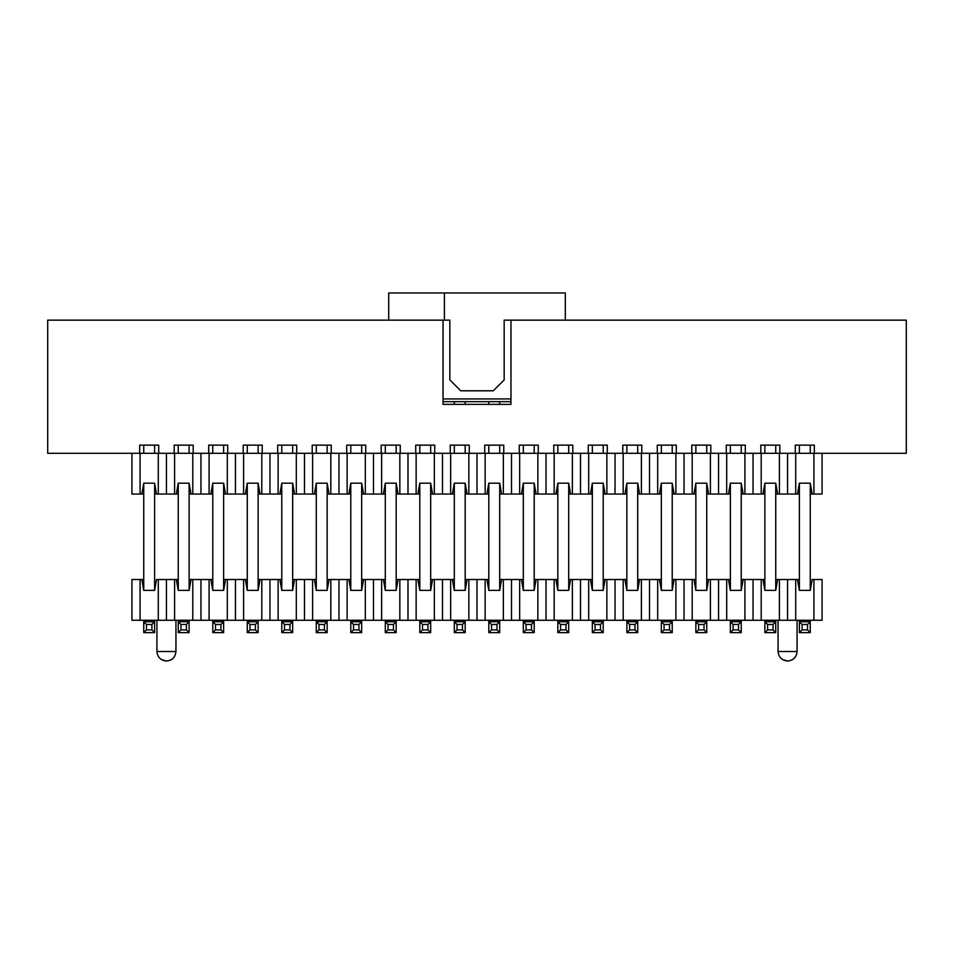 <?xml version="1.0" encoding="UTF-8"?>
<svg xmlns="http://www.w3.org/2000/svg" width="954" height="954" viewBox="0 0 954 954"><rect width="100%" height="100%" fill="white"/><g stroke="black" fill="none" stroke-linecap="round" stroke-linejoin="round"><path stroke-width="1.43" d="M795.302 445.136L795.302 453.281L795.302 445.136L814.322 445.136L814.322 453.281L814.322 445.136L795.302 445.136M779.823 453.281L779.823 445.136L779.823 453.281L795.302 453.281L779.823 453.281M760.803 445.136L760.803 453.281L760.803 445.136L779.823 445.136L760.803 445.136M745.312 453.281L745.312 445.136L745.312 453.281L760.803 453.281L745.312 453.281M726.292 445.136L726.292 453.281L726.292 445.136L745.312 445.136L726.292 445.136M710.802 453.281L710.802 445.136L710.802 453.281L726.292 453.281L710.802 453.281M691.781 445.136L691.781 453.281L691.781 445.136L710.802 445.136L691.781 445.136M676.303 453.281L676.303 445.136L676.303 453.281L691.781 453.281L676.303 453.281M657.282 445.136L657.282 453.281L657.282 445.136L676.303 445.136L657.282 445.136M641.792 453.281L641.792 445.136L641.792 453.281L657.282 453.281L641.792 453.281M622.771 445.136L622.771 453.281L622.771 445.136L641.792 445.136L622.771 445.136M607.281 453.281L607.281 445.136L607.281 453.281L622.771 453.281L607.281 453.281M588.26 445.136L588.26 453.281L588.26 445.136L607.281 445.136L588.26 445.136M572.782 453.281L572.782 445.136L572.782 453.281L588.26 453.281L572.782 453.281M553.761 445.136L553.761 453.281L553.761 445.136L572.782 445.136L553.761 445.136M538.271 453.281L538.271 445.136L538.271 453.281L553.761 453.281L538.271 453.281M519.25 445.136L519.25 453.281L519.25 445.136L538.271 445.136L519.25 445.136M503.76 453.281L503.76 445.136L503.76 453.281L519.25 453.281L503.76 453.281M484.739 445.136L484.739 453.281L484.739 445.136L503.76 445.136L484.739 445.136M469.261 453.281L469.261 445.136L469.261 453.281L484.739 453.281L469.261 453.281M450.24 445.136L450.24 453.281L450.24 445.136L469.261 445.136L450.24 445.136M434.75 453.281L434.75 445.136L434.75 453.281L450.24 453.281L434.75 453.281M415.729 445.136L415.729 453.281L415.729 445.136L434.75 445.136L415.729 445.136M400.239 453.281L400.239 445.136L400.239 453.281L415.729 453.281L400.239 453.281M381.218 445.136L381.218 453.281L381.218 445.136L400.239 445.136L381.218 445.136M365.74 453.281L365.74 445.136L365.74 453.281L381.218 453.281L365.74 453.281M346.719 445.136L346.719 453.281L346.719 445.136L365.74 445.136L346.719 445.136M331.229 453.281L331.229 445.136L331.229 453.281L346.719 453.281L331.229 453.281M312.208 445.136L312.208 453.281L312.208 445.136L331.229 445.136L312.208 445.136M296.718 453.281L296.718 445.136L296.718 453.281L312.208 453.281L296.718 453.281M277.697 445.136L277.697 453.281L277.697 445.136L296.718 445.136L277.697 445.136M262.219 453.281L262.219 445.136L262.219 453.281L277.697 453.281L262.219 453.281M243.198 445.136L243.198 453.281L243.198 445.136L262.219 445.136L243.198 445.136M227.708 453.281L227.708 445.136L227.708 453.281L243.198 453.281L227.708 453.281M208.687 445.136L208.687 453.281L208.687 445.136L227.708 445.136L208.687 445.136M193.197 453.281L193.197 445.136L193.197 453.281L208.687 453.281L193.197 453.281M174.177 445.136L174.177 453.281L174.177 445.136L193.197 445.136L174.177 445.136M158.698 453.281L158.698 445.136L158.698 453.281L174.177 453.281L158.698 453.281M139.678 445.136L139.678 453.281L139.678 445.136L158.698 445.136L139.678 445.136M47.7 453.281L47.7 320.15L47.7 453.281L139.678 453.281L47.7 453.281M906.3 320.15L906.3 453.281L906.3 320.15L565.305 320.15L906.3 320.15M814.322 453.281L906.3 453.281L814.322 453.281M510.962 320.15L510.962 404.377L443.038 404.377L443.038 320.15L47.7 320.15L443.038 320.15L443.038 404.377L510.962 404.377L510.962 320.15M795.302 453.281L813.917 453.281L813.917 494.041L822.074 494.041L822.074 453.281L822.074 494.041L813.917 494.041L813.917 453.281L795.302 453.281M760.803 453.281L779.406 453.281L779.406 494.041L787.563 494.041L787.563 453.281L787.563 494.041L795.719 494.041L795.719 453.281L795.719 494.041L797.484 494.041L799.38 483.177L810.256 483.177L812.152 494.041L813.917 494.041L810.256 494.041L812.152 494.041L810.256 483.177L810.256 590.383L810.256 483.177L799.38 483.177L797.484 494.041L775.745 494.041L779.406 494.041L779.406 453.281L760.803 453.281M775.745 445.136L775.745 453.281L775.745 445.136M764.881 453.281L764.881 445.136L764.881 453.281M726.292 453.281L744.907 453.281L744.907 494.041L741.234 494.041L753.052 494.041L744.907 494.041L744.907 453.281L726.292 453.281M741.234 445.136L741.234 453.281L741.234 445.136M730.37 453.281L730.37 445.136L730.37 453.281M691.781 453.281L710.396 453.281L710.396 494.041L706.735 494.041L718.553 494.041L710.396 494.041L710.396 453.281L691.781 453.281M706.735 445.136L706.735 453.281L706.735 445.136M695.86 453.281L695.86 445.136L695.86 453.281M657.282 453.281L675.885 453.281L675.885 494.041L672.224 494.041L684.042 494.041L675.885 494.041L675.885 453.281L657.282 453.281M672.224 445.136L672.224 453.281L672.224 445.136M661.349 453.281L661.349 445.136L661.349 453.281M622.771 453.281L641.386 453.281L641.386 494.041L637.713 494.041L649.531 494.041L641.386 494.041L641.386 453.281L622.771 453.281M637.713 445.136L637.713 453.281L637.713 445.136M626.85 453.281L626.85 445.136L626.85 453.281M588.26 453.281L606.875 453.281L606.875 494.041L603.214 494.041L615.032 494.041L606.875 494.041L606.875 453.281L588.26 453.281M603.214 445.136L603.214 453.281L603.214 445.136M592.339 453.281L592.339 445.136L592.339 453.281M553.761 453.281L572.364 453.281L572.364 494.041L568.703 494.041L580.521 494.041L572.364 494.041L572.364 453.281L553.761 453.281M568.703 445.136L568.703 453.281L568.703 445.136M557.828 453.281L557.828 445.136L557.828 453.281M519.25 453.281L537.865 453.281L537.865 494.041L534.192 494.041L546.01 494.041L537.865 494.041L537.865 453.281L519.25 453.281M534.192 453.281L534.192 445.136L534.192 453.281M523.329 445.136L523.329 453.281L523.329 445.136M484.739 453.281L503.354 453.281L503.354 494.041L499.693 494.041L511.511 494.041L503.354 494.041L503.354 453.281L484.739 453.281M499.693 453.281L499.693 445.136L499.693 453.281M488.818 445.136L488.818 453.281L488.818 445.136M450.24 453.281L468.843 453.281L468.843 494.041L465.182 494.041L477 494.041L468.843 494.041L468.843 453.281L450.24 453.281M465.182 453.281L465.182 445.136L465.182 453.281M454.307 445.136L454.307 453.281L454.307 445.136M415.729 453.281L434.344 453.281L434.344 494.041L430.671 494.041L442.489 494.041L434.344 494.041L434.344 453.281L415.729 453.281M430.671 453.281L430.671 445.136L430.671 453.281M419.808 445.136L419.808 453.281L419.808 445.136M381.218 453.281L399.833 453.281L399.833 494.041L396.172 494.041L407.99 494.041L399.833 494.041L399.833 453.281L381.218 453.281M396.172 445.136L396.172 453.281L396.172 445.136M385.297 453.281L385.297 445.136L385.297 453.281M346.719 453.281L365.322 453.281L365.322 494.041L361.661 494.041L373.479 494.041L365.322 494.041L365.322 453.281L346.719 453.281M361.661 445.136L361.661 453.281L361.661 445.136M350.786 453.281L350.786 445.136L350.786 453.281M312.208 453.281L330.823 453.281L330.823 494.041L327.15 494.041L338.968 494.041L330.823 494.041L330.823 453.281L312.208 453.281M327.15 445.136L327.15 453.281L327.15 445.136M316.287 453.281L316.287 445.136L316.287 453.281M277.697 453.281L296.312 453.281L296.312 494.041L292.651 494.041L304.469 494.041L296.312 494.041L296.312 453.281L277.697 453.281M292.651 445.136L292.651 453.281L292.651 445.136M281.776 453.281L281.776 445.136L281.776 453.281M243.198 453.281L261.801 453.281L261.801 494.041L258.14 494.041L269.958 494.041L261.801 494.041L261.801 453.281L243.198 453.281M258.14 445.136L258.14 453.281L258.14 445.136M247.265 453.281L247.265 445.136L247.265 453.281M208.687 453.281L227.302 453.281L227.302 494.041L223.63 494.041L235.447 494.041L227.302 494.041L227.302 453.281L208.687 453.281M223.63 445.136L223.63 453.281L223.63 445.136M212.766 453.281L212.766 445.136L212.766 453.281M174.177 453.281L192.791 453.281L192.791 494.041L189.119 494.041L200.948 494.041L192.791 494.041L192.791 453.281L174.177 453.281M189.119 445.136L189.119 453.281L189.119 445.136M178.255 453.281L178.255 445.136L178.255 453.281M139.678 453.281L158.281 453.281L158.281 494.041L154.62 494.041L166.437 494.041L158.281 494.041L158.281 453.281L139.678 453.281M154.62 445.136L154.62 453.281L154.62 445.136M143.744 453.281L143.744 445.136L143.744 453.281M131.926 494.041L131.926 453.281L131.926 494.041L140.083 494.041L140.083 453.281L140.083 494.041L131.926 494.041M443.038 320.15L444.397 320.15L443.038 320.15M444.397 292.973L388.695 292.973L388.695 320.15L388.695 292.973L565.305 292.973L565.305 320.15L504.165 320.15L565.305 320.15L565.305 292.973L444.397 292.973L444.397 320.15L444.397 292.973M810.256 445.136L810.256 453.281L810.256 445.136M799.38 453.281L799.38 445.136L799.38 453.281M449.835 320.15L444.397 320.15L449.835 320.15L449.835 379.919L460.699 390.794L493.301 390.794L504.165 379.919L504.165 320.15L504.165 379.919L493.301 390.794L460.699 390.794L449.835 379.919L449.835 320.15M799.38 494.041L797.484 494.041L799.38 494.041M764.881 494.041L753.052 494.041L761.209 494.041L761.209 453.281L761.209 494.041L762.973 494.041L764.881 483.177L775.745 483.177L777.641 494.041L775.745 483.177L775.745 590.383L775.745 483.177L764.881 483.177L762.973 494.041L764.881 494.041M730.37 494.041L718.553 494.041L726.698 494.041L726.698 453.281L726.698 494.041L728.462 494.041L730.37 483.177L741.234 483.177L743.142 494.041L741.234 483.177L741.234 590.383L741.234 483.177L730.37 483.177L728.462 494.041L730.37 494.041M695.86 494.041L684.042 494.041L692.199 494.041L692.199 453.281L692.199 494.041L693.963 494.041L695.86 483.177L706.735 483.177L708.631 494.041L706.735 483.177L706.735 590.383L706.735 483.177L695.86 483.177L693.963 494.041L695.86 494.041M661.349 494.041L649.531 494.041L657.688 494.041L657.688 453.281L657.688 494.041L659.452 494.041L661.349 483.177L672.224 483.177L674.12 494.041L672.224 483.177L672.224 590.383L672.224 483.177L661.349 483.177L659.452 494.041L661.349 494.041M626.85 494.041L615.032 494.041L623.177 494.041L623.177 453.281L623.177 494.041L624.942 494.041L626.85 483.177L637.713 483.177L639.621 494.041L637.713 483.177L637.713 590.383L637.713 483.177L626.85 483.177L624.942 494.041L626.85 494.041M592.339 494.041L580.521 494.041L588.678 494.041L588.678 453.281L588.678 494.041L590.443 494.041L592.339 483.177L603.214 483.177L605.11 494.041L603.214 483.177L603.214 590.383L603.214 483.177L592.339 483.177L590.443 494.041L592.339 494.041M557.828 494.041L546.01 494.041L554.167 494.041L554.167 453.281L554.167 494.041L555.932 494.041L557.828 483.177L568.703 483.177L570.599 494.041L568.703 483.177L568.703 590.383L568.703 483.177L557.828 483.177L555.932 494.041L557.828 494.041M523.329 494.041L511.511 494.041L519.656 494.041L519.656 453.281L519.656 494.041L521.421 494.041L523.329 483.177L534.192 483.177L536.1 494.041L534.192 483.177L534.192 590.383L534.192 483.177L523.329 483.177L521.421 494.041L523.329 494.041M488.818 494.041L477 494.041L485.157 494.041L485.157 453.281L485.157 494.041L486.922 494.041L488.818 483.177L499.693 483.177L501.589 494.041L499.693 483.177L499.693 590.383L499.693 483.177L488.818 483.177L486.922 494.041L488.818 494.041M454.307 494.041L442.489 494.041L450.646 494.041L450.646 453.281L450.646 494.041L452.411 494.041L454.307 483.177L465.182 483.177L467.078 494.041L465.182 483.177L465.182 590.383L465.182 483.177L454.307 483.177L452.411 494.041L454.307 494.041M419.808 494.041L407.99 494.041L416.135 494.041L416.135 453.281L416.135 494.041L417.9 494.041L419.808 483.177L430.671 483.177L432.579 494.041L430.671 483.177L430.671 590.383L430.671 483.177L419.808 483.177L417.9 494.041L419.808 494.041M385.297 494.041L373.479 494.041L381.636 494.041L381.636 453.281L381.636 494.041L383.401 494.041L385.297 483.177L396.172 483.177L398.068 494.041L396.172 483.177L396.172 590.383L396.172 483.177L385.297 483.177L383.401 494.041L385.297 494.041M350.786 494.041L338.968 494.041L347.125 494.041L347.125 453.281L347.125 494.041L348.89 494.041L350.786 483.177L361.661 483.177L363.557 494.041L361.661 483.177L361.661 590.383L361.661 483.177L350.786 483.177L348.89 494.041L350.786 494.041M316.287 494.041L304.469 494.041L312.614 494.041L312.614 453.281L312.614 494.041L314.379 494.041L316.287 483.177L327.15 483.177L329.058 494.041L327.15 483.177L327.15 590.383L327.15 483.177L316.287 483.177L314.379 494.041L316.287 494.041M281.776 494.041L269.958 494.041L278.115 494.041L278.115 453.281L278.115 494.041L279.88 494.041L281.776 483.177L292.651 483.177L294.547 494.041L292.651 483.177L292.651 590.383L292.651 483.177L281.776 483.177L279.88 494.041L281.776 494.041M247.265 494.041L235.447 494.041L243.604 494.041L243.604 453.281L243.604 494.041L245.369 494.041L247.265 483.177L258.14 483.177L260.037 494.041L258.14 483.177L258.14 590.383L258.14 483.177L247.265 483.177L245.369 494.041L247.265 494.041M212.766 494.041L200.948 494.041L209.093 494.041L209.093 453.281L209.093 494.041L210.858 494.041L212.766 483.177L223.63 483.177L225.538 494.041L223.63 483.177L223.63 590.383L223.63 483.177L212.766 483.177L210.858 494.041L212.766 494.041M178.255 494.041L166.437 494.041L174.594 494.041L174.594 453.281L174.594 494.041L176.359 494.041L178.255 483.177L189.119 483.177L191.027 494.041L189.119 483.177L189.119 590.383L189.119 483.177L178.255 483.177L176.359 494.041L178.255 494.041M143.744 494.041L140.083 494.041L141.848 494.041L143.744 483.177L154.62 483.177L156.516 494.041L154.62 483.177L154.62 590.383L154.62 483.177L143.744 483.177L141.848 494.041L143.744 494.041M753.052 453.281L753.052 494.041L753.052 453.281M764.881 590.383L764.881 483.177L764.881 590.383L762.973 579.507L764.881 590.383L775.745 590.383L777.641 579.507L775.745 579.507L797.484 579.507L799.38 590.383L799.38 483.177L799.38 590.383L797.484 579.507L799.38 579.507L795.719 579.507L795.719 620.267L131.926 620.267L131.926 579.507L141.848 579.507L143.744 590.383L143.744 483.177L143.744 590.383L141.848 579.507L143.744 579.507L140.083 579.507L140.083 620.267L779.406 620.267L779.406 579.507L777.641 579.507L775.745 590.383L764.881 590.383M718.553 453.281L718.553 494.041L718.553 453.281M730.37 590.383L730.37 483.177L730.37 590.383L728.462 579.507L730.37 590.383L741.234 590.383L743.142 579.507L741.234 579.507L764.881 579.507L761.209 579.507L761.209 620.267L761.209 579.507L753.052 579.507L753.052 620.267L753.052 579.507L744.907 579.507L744.907 620.267L744.907 579.507L743.142 579.507L741.234 590.383L730.37 590.383M684.042 453.281L684.042 494.041L684.042 453.281M695.86 590.383L695.86 483.177L695.86 590.383L693.963 579.507L695.86 590.383L706.735 590.383L708.631 579.507L706.735 579.507L730.37 579.507L726.698 579.507L726.698 620.267L726.698 579.507L718.553 579.507L718.553 620.267L718.553 579.507L710.396 579.507L710.396 620.267L710.396 579.507L708.631 579.507L706.735 590.383L695.86 590.383M649.531 453.281L649.531 494.041L649.531 453.281M661.349 590.383L661.349 483.177L661.349 590.383L659.452 579.507L661.349 590.383L672.224 590.383L674.12 579.507L672.224 579.507L695.86 579.507L692.199 579.507L692.199 620.267L692.199 579.507L684.042 579.507L684.042 620.267L684.042 579.507L675.885 579.507L675.885 620.267L675.885 579.507L674.12 579.507L672.224 590.383L661.349 590.383M615.032 453.281L615.032 494.041L615.032 453.281M626.85 590.383L626.85 483.177L626.85 590.383L624.942 579.507L626.85 590.383L637.713 590.383L639.621 579.507L637.713 579.507L661.349 579.507L657.688 579.507L657.688 620.267L657.688 579.507L649.531 579.507L649.531 620.267L649.531 579.507L641.386 579.507L641.386 620.267L641.386 579.507L639.621 579.507L637.713 590.383L626.85 590.383M580.521 453.281L580.521 494.041L580.521 453.281M592.339 590.383L592.339 483.177L592.339 590.383L590.443 579.507L592.339 590.383L603.214 590.383L605.11 579.507L603.214 579.507L626.85 579.507L623.177 579.507L623.177 620.267L623.177 579.507L615.032 579.507L615.032 620.267L615.032 579.507L606.875 579.507L606.875 620.267L606.875 579.507L605.11 579.507L603.214 590.383L592.339 590.383M546.01 453.281L546.01 494.041L546.01 453.281M557.828 590.383L557.828 483.177L557.828 590.383L555.932 579.507L557.828 590.383L568.703 590.383L570.599 579.507L568.703 579.507L592.339 579.507L588.678 579.507L588.678 620.267L588.678 579.507L580.521 579.507L580.521 620.267L580.521 579.507L572.364 579.507L572.364 620.267L572.364 579.507L570.599 579.507L568.703 590.383L557.828 590.383M511.511 453.281L511.511 494.041L511.511 453.281M523.329 590.383L523.329 483.177L523.329 590.383L521.421 579.507L523.329 590.383L534.192 590.383L536.1 579.507L534.192 579.507L557.828 579.507L554.167 579.507L554.167 620.267L554.167 579.507L546.01 579.507L546.01 620.267L546.01 579.507L537.865 579.507L537.865 620.267L537.865 579.507L536.1 579.507L534.192 590.383L523.329 590.383M477 453.281L477 494.041L477 453.281M488.818 590.383L488.818 483.177L488.818 590.383L486.922 579.507L488.818 590.383L499.693 590.383L501.589 579.507L499.693 579.507L523.329 579.507L519.656 579.507L519.656 620.267L519.656 579.507L511.511 579.507L511.511 620.267L511.511 579.507L503.354 579.507L503.354 620.267L503.354 579.507L501.589 579.507L499.693 590.383L488.818 590.383M442.489 453.281L442.489 494.041L442.489 453.281M454.307 590.383L454.307 483.177L454.307 590.383L452.411 579.507L454.307 590.383L465.182 590.383L467.078 579.507L465.182 579.507L488.818 579.507L485.157 579.507L485.157 620.267L485.157 579.507L477 579.507L477 620.267L477 579.507L468.843 579.507L468.843 620.267L468.843 579.507L467.078 579.507L465.182 590.383L454.307 590.383M407.99 453.281L407.99 494.041L407.99 453.281M419.808 590.383L419.808 483.177L419.808 590.383L417.9 579.507L419.808 590.383L430.671 590.383L432.579 579.507L430.671 579.507L454.307 579.507L450.646 579.507L450.646 620.267L450.646 579.507L442.489 579.507L442.489 620.267L442.489 579.507L434.344 579.507L434.344 620.267L434.344 579.507L432.579 579.507L430.671 590.383L419.808 590.383M373.479 453.281L373.479 494.041L373.479 453.281M385.297 590.383L385.297 483.177L385.297 590.383L383.401 579.507L385.297 590.383L396.172 590.383L398.068 579.507L396.172 579.507L419.808 579.507L416.135 579.507L416.135 620.267L416.135 579.507L407.99 579.507L407.99 620.267L407.99 579.507L399.833 579.507L399.833 620.267L399.833 579.507L398.068 579.507L396.172 590.383L385.297 590.383M338.968 453.281L338.968 494.041L338.968 453.281M350.786 590.383L350.786 483.177L350.786 590.383L348.89 579.507L350.786 590.383L361.661 590.383L363.557 579.507L361.661 579.507L385.297 579.507L381.636 579.507L381.636 620.267L381.636 579.507L373.479 579.507L373.479 620.267L373.479 579.507L365.322 579.507L365.322 620.267L365.322 579.507L363.557 579.507L361.661 590.383L350.786 590.383M304.469 453.281L304.469 494.041L304.469 453.281M316.287 590.383L316.287 483.177L316.287 590.383L314.379 579.507L316.287 590.383L327.15 590.383L329.058 579.507L327.15 579.507L350.786 579.507L347.125 579.507L347.125 620.267L347.125 579.507L338.968 579.507L338.968 620.267L338.968 579.507L330.823 579.507L330.823 620.267L330.823 579.507L329.058 579.507L327.15 590.383L316.287 590.383M269.958 453.281L269.958 494.041L269.958 453.281M281.776 590.383L281.776 483.177L281.776 590.383L279.88 579.507L281.776 590.383L292.651 590.383L294.547 579.507L292.651 579.507L316.287 579.507L312.614 579.507L312.614 620.267L312.614 579.507L304.469 579.507L304.469 620.267L304.469 579.507L296.312 579.507L296.312 620.267L296.312 579.507L294.547 579.507L292.651 590.383L281.776 590.383M235.447 453.281L235.447 494.041L235.447 453.281M247.265 590.383L247.265 483.177L247.265 590.383L245.369 579.507L247.265 590.383L258.14 590.383L260.037 579.507L258.14 579.507L281.776 579.507L278.115 579.507L278.115 620.267L278.115 579.507L269.958 579.507L269.958 620.267L269.958 579.507L261.801 579.507L261.801 620.267L261.801 579.507L260.037 579.507L258.14 590.383L247.265 590.383M200.948 453.281L200.948 494.041L200.948 453.281M212.766 590.383L212.766 483.177L212.766 590.383L210.858 579.507L212.766 590.383L223.63 590.383L225.538 579.507L223.63 579.507L247.265 579.507L243.604 579.507L243.604 620.267L243.604 579.507L235.447 579.507L235.447 620.267L235.447 579.507L227.302 579.507L227.302 620.267L227.302 579.507L225.538 579.507L223.63 590.383L212.766 590.383M166.437 453.281L166.437 494.041L166.437 453.281M178.255 590.383L178.255 483.177L178.255 590.383L176.359 579.507L178.255 590.383L189.119 590.383L191.027 579.507L189.119 579.507L212.766 579.507L209.093 579.507L209.093 620.267L209.093 579.507L200.948 579.507L200.948 620.267L200.948 579.507L192.791 579.507L192.791 620.267L192.791 579.507L191.027 579.507L189.119 590.383L178.255 590.383M510.962 398.939L443.038 398.939L510.962 398.939M499.693 401.658L499.693 404.377L499.693 401.658L510.962 401.658L443.038 401.658L454.307 401.658L454.307 404.377L454.307 401.658M488.818 401.658L488.818 404.377L488.818 401.658L465.182 401.658L465.182 404.377L465.182 401.658M775.745 632.609L764.881 632.609L764.881 620.267L764.881 632.609L775.745 632.609L773.026 629.89L767.588 629.89L764.881 632.609L767.588 629.89L767.588 624.465L764.881 621.746L775.745 621.746L775.745 632.609L775.745 620.267L775.745 621.746L773.026 624.465L773.026 629.89L775.745 632.609M822.074 620.267L795.719 620.267L822.074 620.267L822.074 579.507L822.074 620.267M741.234 632.609L730.37 632.609L730.37 620.267L730.37 632.609L741.234 632.609L738.515 629.89L733.089 629.89L730.37 632.609L733.089 629.89L733.089 624.465L730.37 621.746L741.234 621.746L741.234 632.609L741.234 620.267L741.234 621.746L738.515 624.465L738.515 629.89L741.234 632.609M706.735 632.609L695.86 632.609L695.86 620.267L695.86 632.609L706.735 632.609L704.016 629.89L698.578 629.89L695.86 632.609L698.578 629.89L698.578 624.465L695.86 621.746L706.735 621.746L706.735 632.609L706.735 620.267L706.735 621.746L704.016 624.465L704.016 629.89L706.735 632.609M672.224 632.609L661.349 632.609L661.349 620.267L661.349 632.609L672.224 632.609L669.505 629.89L664.067 629.89L661.349 632.609L664.067 629.89L664.067 624.465L661.349 621.746L672.224 621.746L672.224 632.609L672.224 620.267L672.224 621.746L669.505 624.465L669.505 629.89L672.224 632.609M637.713 632.609L626.85 632.609L626.85 620.267L626.85 632.609L637.713 632.609L634.994 629.89L629.568 629.89L626.85 632.609L629.568 629.89L629.568 624.465L626.85 621.746L637.713 621.746L637.713 632.609L637.713 620.267L637.713 621.746L634.994 624.465L634.994 629.89L637.713 632.609M603.214 632.609L592.339 632.609L592.339 620.267L592.339 632.609L603.214 632.609L600.495 629.89L595.057 629.89L592.339 632.609L595.057 629.89L595.057 624.465L592.339 621.746L603.214 621.746L603.214 632.609L603.214 620.267L603.214 621.746L600.495 624.465L600.495 629.89L603.214 632.609M568.703 632.609L557.828 632.609L557.828 620.267L557.828 632.609L568.703 632.609L565.984 629.89L560.547 629.89L557.828 632.609L560.547 629.89L560.547 624.465L557.828 621.746L568.703 621.746L568.703 632.609L568.703 620.267L568.703 621.746L565.984 624.465L565.984 629.89L568.703 632.609M534.192 632.609L523.329 632.609L523.329 620.267L523.329 632.609L534.192 632.609L531.473 629.89L526.048 629.89L523.329 632.609L526.048 629.89L526.048 624.465L523.329 621.746L534.192 621.746L534.192 632.609L534.192 620.267L534.192 621.746L531.473 624.465L531.473 629.89L534.192 632.609M499.693 632.609L488.818 632.609L488.818 620.267L488.818 632.609L499.693 632.609L496.974 629.89L491.537 629.89L488.818 632.609L491.537 629.89L491.537 624.465L488.818 621.746L499.693 621.746L499.693 632.609L499.693 620.267L499.693 621.746L496.974 624.465L496.974 629.89L499.693 632.609M465.182 632.609L454.307 632.609L454.307 620.267L454.307 632.609L465.182 632.609L462.463 629.89L457.026 629.89L454.307 632.609L457.026 629.89L457.026 624.465L454.307 621.746L465.182 621.746L465.182 632.609L465.182 620.267L465.182 621.746L462.463 624.465L462.463 629.89L465.182 632.609M430.671 632.609L419.808 632.609L419.808 620.267L419.808 632.609L430.671 632.609L427.952 629.89L422.527 629.89L419.808 632.609L422.527 629.89L422.527 624.465L419.808 621.746L430.671 621.746L430.671 632.609L430.671 620.267L430.671 621.746L427.952 624.465L427.952 629.89L430.671 632.609M396.172 632.609L385.297 632.609L385.297 620.267L385.297 632.609L396.172 632.609L393.453 629.89L388.016 629.89L385.297 632.609L388.016 629.89L388.016 624.465L385.297 621.746L396.172 621.746L396.172 632.609L396.172 620.267L396.172 621.746L393.453 624.465L393.453 629.89L396.172 632.609M361.661 632.609L350.786 632.609L350.786 620.267L350.786 632.609L361.661 632.609L358.942 629.89L353.505 629.89L350.786 632.609L353.505 629.89L353.505 624.465L350.786 621.746L361.661 621.746L361.661 632.609L361.661 620.267L361.661 621.746L358.942 624.465L358.942 629.89L361.661 632.609M327.15 632.609L316.287 632.609L316.287 620.267L316.287 632.609L327.15 632.609L324.432 629.89L319.006 629.89L316.287 632.609L319.006 629.89L319.006 624.465L316.287 621.746L327.15 621.746L327.15 632.609L327.15 620.267L327.15 621.746L324.432 624.465L324.432 629.89L327.15 632.609M292.651 632.609L281.776 632.609L281.776 620.267L281.776 632.609L292.651 632.609L289.933 629.89L284.495 629.89L281.776 632.609L284.495 629.89L284.495 624.465L281.776 621.746L292.651 621.746L292.651 632.609L292.651 620.267L292.651 621.746L289.933 624.465L289.933 629.89L292.651 632.609M258.14 632.609L247.265 632.609L247.265 620.267L247.265 632.609L258.14 632.609L255.422 629.89L249.984 629.89L247.265 632.609L249.984 629.89L249.984 624.465L247.265 621.746L258.14 621.746L258.14 632.609L258.14 620.267L258.14 621.746L255.422 624.465L255.422 629.89L258.14 632.609M223.63 632.609L212.766 632.609L212.766 620.267L212.766 632.609L223.63 632.609L220.911 629.89L215.485 629.89L212.766 632.609L215.485 629.89L215.485 624.465L212.766 621.746L223.63 621.746L223.63 632.609L223.63 620.267L223.63 621.746L220.911 624.465L220.911 629.89L223.63 632.609M189.119 632.609L178.255 632.609L178.255 620.267L178.255 632.609L189.119 632.609L186.412 629.89L180.974 629.89L178.255 632.609L180.974 629.89L180.974 624.465L178.255 621.746L189.119 621.746L189.119 632.609L189.119 620.267L189.119 621.746L186.412 624.465L186.412 629.89L189.119 632.609M178.255 579.507L176.359 579.507L178.255 579.507M154.62 632.609L143.744 632.609L143.744 620.267L143.744 632.609L154.62 632.609L151.901 629.89L146.463 629.89L143.744 632.609L146.463 629.89L146.463 624.465L143.744 621.746L154.62 621.746L154.62 632.609L154.62 620.267L154.62 621.746L151.901 624.465L151.901 629.89L154.62 632.609M156.516 579.507L176.359 579.507L174.594 579.507L174.594 620.267L174.594 579.507L166.437 579.507L166.437 620.267L166.437 579.507L158.281 579.507L158.281 620.267L158.281 579.507L156.516 579.507L154.62 590.383L156.516 579.507M810.256 632.609L799.38 632.609L799.38 620.267L799.38 632.609L810.256 632.609L807.537 629.89L802.099 629.89L799.38 632.609L802.099 629.89L802.099 624.465L799.38 621.746L810.256 621.746L810.256 632.609L810.256 620.267L810.256 621.746L807.537 624.465L807.537 629.89L810.256 632.609M812.152 579.507L822.074 579.507L813.917 579.507L813.917 620.267L813.917 579.507L812.152 579.507L810.256 590.383L812.152 579.507M810.256 590.383L799.38 590.383L810.256 590.383M795.719 620.267L795.719 579.507L787.563 579.507L787.563 620.267L795.719 620.267M787.563 620.267L787.563 579.507L779.406 579.507L779.406 620.267L787.563 620.267M154.62 590.383L143.744 590.383L154.62 590.383M140.083 620.267L140.083 579.507L131.926 579.507L131.926 620.267L140.083 620.267M797.079 620.267L797.079 651.51L797.079 620.267M787.551 651.51L797.079 651.51L778.059 651.51L778.059 620.267L778.059 651.51L797.079 651.51C796.471 657.246 793.299 660.418 787.563 661.027L782.459 659.536M175.941 620.267L175.941 651.51C175.345 657.246 172.173 660.418 166.437 661.027L161.333 659.536M156.921 651.51L156.921 620.267L156.921 651.51L175.941 651.51L156.921 651.51C157.529 657.246 160.701 660.418 166.437 661.027C172.221 660.454 175.381 657.294 175.941 651.51L166.437 651.51M767.588 629.89L773.026 629.89L773.026 624.465L767.588 624.465L767.588 629.89M764.881 621.746L767.588 624.465L773.026 624.465L775.745 621.746L764.881 621.746M778.059 620.267L778.059 651.51C778.655 657.246 781.827 660.418 787.563 661.027C793.346 660.454 796.507 657.294 797.079 651.51M733.089 629.89L738.515 629.89L738.515 624.465L733.089 624.465L733.089 629.89M730.37 621.746L733.089 624.465L738.515 624.465L741.234 621.746L730.37 621.746M698.578 629.89L704.016 629.89L704.016 624.465L698.578 624.465L698.578 629.89M695.86 621.746L698.578 624.465L704.016 624.465L706.735 621.746L695.86 621.746M664.067 629.89L669.505 629.89L669.505 624.465L664.067 624.465L664.067 629.89M661.349 621.746L664.067 624.465L669.505 624.465L672.224 621.746L661.349 621.746M629.568 629.89L634.994 629.89L634.994 624.465L629.568 624.465L629.568 629.89M626.85 621.746L629.568 624.465L634.994 624.465L637.713 621.746L626.85 621.746M595.057 629.89L600.495 629.89L600.495 624.465L595.057 624.465L595.057 629.89M592.339 621.746L595.057 624.465L600.495 624.465L603.214 621.746L592.339 621.746M560.547 629.89L565.984 629.89L565.984 624.465L560.547 624.465L560.547 629.89M557.828 621.746L560.547 624.465L565.984 624.465L568.703 621.746L557.828 621.746M526.048 629.89L531.473 629.89L531.473 624.465L526.048 624.465L526.048 629.89M523.329 621.746L526.048 624.465L531.473 624.465L534.192 621.746L523.329 621.746M491.537 629.89L496.974 629.89L496.974 624.465L491.537 624.465L491.537 629.89M488.818 621.746L491.537 624.465L496.974 624.465L499.693 621.746L488.818 621.746M457.026 629.89L462.463 629.89L462.463 624.465L457.026 624.465L457.026 629.89M454.307 621.746L457.026 624.465L462.463 624.465L465.182 621.746L454.307 621.746M422.527 629.89L427.952 629.89L427.952 624.465L422.527 624.465L422.527 629.89M419.808 621.746L422.527 624.465L427.952 624.465L430.671 621.746L419.808 621.746M388.016 629.89L393.453 629.89L393.453 624.465L388.016 624.465L388.016 629.89M385.297 621.746L388.016 624.465L393.453 624.465L396.172 621.746L385.297 621.746M353.505 629.89L358.942 629.89L358.942 624.465L353.505 624.465L353.505 629.89M350.786 621.746L353.505 624.465L358.942 624.465L361.661 621.746L350.786 621.746M319.006 629.89L324.432 629.89L324.432 624.465L319.006 624.465L319.006 629.89M316.287 621.746L319.006 624.465L324.432 624.465L327.15 621.746L316.287 621.746M284.495 629.89L289.933 629.89L289.933 624.465L284.495 624.465L284.495 629.89M281.776 621.746L284.495 624.465L289.933 624.465L292.651 621.746L281.776 621.746M249.984 629.89L255.422 629.89L255.422 624.465L249.984 624.465L249.984 629.89M247.265 621.746L249.984 624.465L255.422 624.465L258.14 621.746L247.265 621.746M215.485 629.89L220.911 629.89L220.911 624.465L215.485 624.465L215.485 629.89M212.766 621.746L215.485 624.465L220.911 624.465L223.63 621.746L212.766 621.746M180.974 629.89L186.412 629.89L186.412 624.465L180.974 624.465L180.974 629.89M178.255 621.746L180.974 624.465L186.412 624.465L189.119 621.746L178.255 621.746M146.463 629.89L151.901 629.89L151.901 624.465L146.463 624.465L146.463 629.89M143.744 621.746L146.463 624.465L151.901 624.465L154.62 621.746L143.744 621.746M802.099 629.89L807.537 629.89L807.537 624.465L802.099 624.465L802.099 629.89M799.38 621.746L802.099 624.465L807.537 624.465L810.256 621.746L799.38 621.746"/></g></svg>
